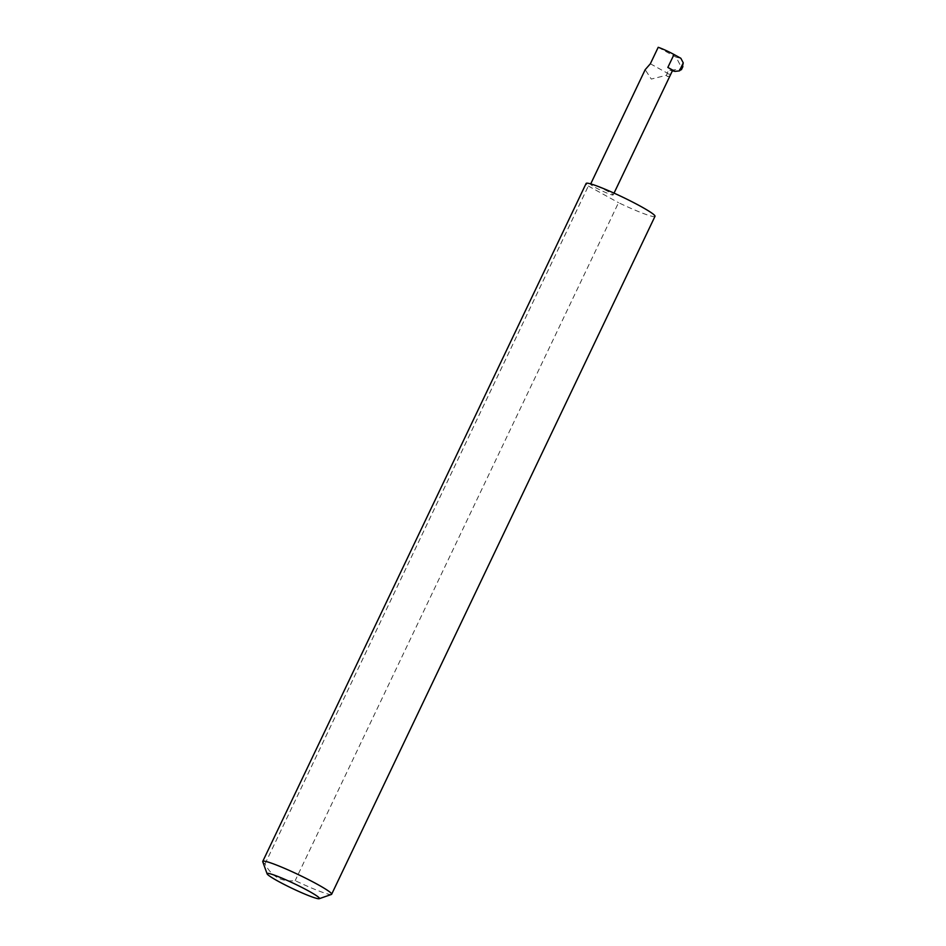 <?xml version="1.0" encoding="UTF-8"?>
<svg xmlns="http://www.w3.org/2000/svg" width="946" height="946" viewBox="0 0 946 946"><rect width="100%" height="100%" fill="white"/><g stroke="black" fill="none" stroke-linecap="round" stroke-linejoin="round"><path stroke-width="0.71" stroke-dasharray="4.73 3.55" d="M682.906 66.575L680.422 69.082L669.863 70.347L667.616 72.097L666.504 75.254L651.286 79.074L645.184 69.673M669.922 75.976L667.297 76.567L666.504 75.254M592.752 184.529A12.523 1.112 -154.5 0 0 590.576 184.186A12.523 1.112 -154.5 0 0 598.132 188.964A12.523 1.112 -154.5 0 0 610.986 194.604A12.523 1.112 -154.5 0 0 613.162 194.959A12.523 1.112 -154.5 0 0 605.617 190.181A12.523 1.112 -154.5 0 0 592.752 184.529M331.372 894.455A38.159 3.394 25.5 0 1 325.01 893.178A38.159 3.394 25.5 0 1 295.176 880.62C281.731 882.18 271.668 876.623 264.998 863.946A38.159 3.394 25.5 0 1 262.763 861.735M264.998 863.946L588.353 186.019A38.159 3.394 25.5 0 1 586.118 183.465M654.999 216.315A38.159 3.394 25.5 0 1 648.365 215.25A38.159 3.394 25.5 0 1 618.53 202.681L295.176 880.62M680.848 58.274L676.094 57.186L681.333 67.201L681.404 69.732M658.203 47.3L676.094 57.186M672.216 70.749L669.863 70.347M588.353 186.019L618.53 202.681M650.351 63.772L667.297 73.126M667.084 73.622L670.489 74.415M682.267 67.414L681.333 67.201M680.422 69.082L681.368 69.306M614.037 193.126L613.162 194.959"/><path stroke-width="1.42" d="M614.037 193.126L672.464 70.654A12.523 1.112 -154.5 0 0 667.841 67.426L674.013 54.501L680.848 58.274L683.249 62.874L682.267 67.414M590.706 183.914L645.184 69.673L650.351 63.772L658.203 47.3A12.523 1.112 25.5 0 1 674.013 54.501M272.141 874.388A29.007 2.578 -154.5 0 0 267.103 873.832A29.007 2.578 -154.5 0 0 285.716 885.22A29.007 2.578 -154.5 0 0 314.415 897.73A29.007 2.578 -154.5 0 0 319.251 898.7A29.007 2.578 -154.5 0 0 303.039 888.022A29.007 2.578 -154.5 0 0 272.141 874.388M267.103 873.832L262.763 861.735A38.159 3.394 25.5 0 1 262.752 861.392A38.159 3.394 25.5 0 1 269.385 862.468A38.159 3.394 25.5 0 1 308.609 879.674A38.159 3.394 25.5 0 1 331.644 894.254A38.159 3.394 25.5 0 1 331.372 894.455L319.251 898.7M262.752 861.392L586.118 183.465A38.159 3.394 25.5 0 1 592.752 184.529A38.159 3.394 25.5 0 1 631.963 201.735A38.159 3.394 25.5 0 1 654.999 216.315L331.644 894.254M667.841 67.426L675.03 71.388L672.393 70.784M675.03 71.388L679.429 70.867L681.368 69.306M679.429 70.867L683.249 62.874M681.404 69.732L682.906 66.575"/></g></svg>
